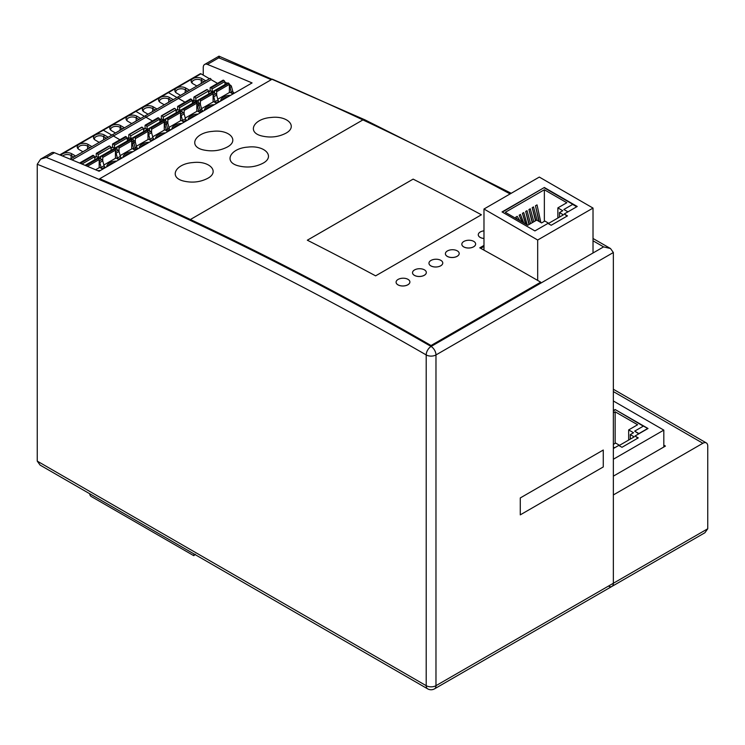 <?xml version="1.0" encoding="UTF-8"?>
<svg xmlns="http://www.w3.org/2000/svg" width="745" height="745" viewBox="0 0 745 745"><rect width="100%" height="100%" fill="white"/><g stroke="black" fill="none" stroke-linecap="round" stroke-linejoin="round"><path stroke-width="1.12" d="M613.359 391.581L702.87 443.266A6.901 3.986 -60 0 1 706.316 442.921A6.901 3.986 -60 0 1 707.75 446.078L707.75 528.764L613.359 583.261A6.901 3.986 60 0 1 611.934 586.417A6.901 3.986 -120 0 0 613.359 583.261L613.359 252.518L610.509 248.532L593.02 238.484M483.98 245.412L479.78 247.834A3683.019 2126.407 -120 0 1 540.721 282.178L540.777 283.147L431.085 346.472A6.901 3.986 120 0 0 426.205 354.937A6.901 3.986 0 0 0 435.974 354.937A6.901 3.986 -120 0 0 431.085 346.472A3682.451 2126.072 -120 0 0 190.45 220.473L190.394 219.505L362.908 119.908A3683.597 2126.733 -120 0 0 272.223 79.147L99.718 178.744A3683.597 2126.733 60 0 1 190.394 219.505A3683.019 2126.407 60 0 1 431.038 345.512L431.085 346.472A3682.451 2126.072 -120 0 0 46.292 157.428L54.432 152.725A6.901 3.986 -120 0 0 51.703 152.734L40.658 159.113L46.292 157.428M593.02 240.803A3682.451 2126.072 60 0 1 603.59 246.884L610.509 248.532M511.238 193.281L364.743 119.749L219.002 56.164L204.679 64.415A6.901 3.986 60 0 1 207.408 64.405A3682.451 2126.072 60 0 1 252.071 82.928L99.094 171.248A3682.451 2126.072 -120 0 0 54.432 152.725M219.468 58.212C219.039 55.605 218.816 55.475 218.797 57.831A3682.451 2126.072 60 0 1 271.282 79.687M203.245 75.124L203.245 67.581A6.901 3.986 60 0 1 204.679 64.415M427.639 688.836A6.901 6.901 0 0 0 434.54 688.836A6.901 3.986 -120 0 0 435.974 685.679A6.901 3.986 180 0 1 426.205 685.679A6.901 3.986 120 0 0 427.639 688.836L40.109 465.103L37.25 461.118L37.25 164.263L40.658 159.113M520.271 497.949L603.273 450.027L603.273 466.938L520.271 514.86L520.271 497.949L603.273 450.027L603.273 466.938L520.271 514.86L520.271 497.949M483.021 249.622L483.98 249.063M702.87 443.266L613.359 494.941L613.359 583.261L435.974 685.679L435.974 354.937L613.359 252.518M707.75 528.764L704.891 532.75L611.934 586.417A6.901 3.986 60 0 1 608.479 586.082M663.814 445.137L665.434 446.078L613.359 476.148M613.359 448.332L614.495 447.866M614.495 447.68L613.359 447.019M634.675 431.141L638.912 433.581L647.694 428.505L643.466 426.065L634.675 431.141L638.744 433.869M615.146 443.359L615.146 411.789L637.608 424.752L628.659 429.921L633.539 432.733L630.289 434.614L634.191 436.868L619.542 445.324L615.64 443.07L613.359 444.392M628.659 440.062L628.659 429.921M630.289 439.131L630.289 434.614M613.359 412.814L615.146 411.789M643.308 426.159L615.146 409.526L613.359 410.56M615.146 409.908L613.359 410.942M613.359 448.527L618.732 445.426L621.982 447.298L638.26 437.902L635.001 436.03L648.02 428.505L615.146 409.526M637.934 438.097L635.001 436.03M613.359 459.237L663.814 430.107L613.359 400.978M663.814 430.107L663.814 447.019M190.45 220.473L190.394 219.505L362.908 119.908A3683.019 2126.407 -120 0 1 510.111 193.933M203.422 149.922C187.88 146.514 194.65 132.684 212.437 131.39C229.386 129.174 239.853 140.433 227.262 147.044C219.971 150.797 212.018 151.757 203.422 149.922M207.632 178.372C200.144 182.199 192.061 183.065 183.382 180.998C168.454 177.31 175.42 163.76 192.843 162.578C209.727 160.445 220.157 171.797 207.632 178.372M262.883 163.276C255.135 167.206 246.819 168.025 237.953 165.735C223.239 161.767 230.447 148.227 247.889 147.1C264.997 144.996 275.566 156.618 262.883 163.276M285.754 133.281C278.276 137.099 270.193 137.974 261.523 135.897C246.614 132.21 253.57 118.678 270.984 117.496C287.849 115.363 298.27 126.706 285.754 133.281M99.774 179.713L99.718 178.744M483.98 238.465A6.901 3.874 178.7 0 1 478.271 234.796A6.901 3.874 178.7 0 1 483.98 230.838M483.98 238.502A6.901 3.874 178.7 0 1 478.271 234.833A6.901 3.874 178.7 0 1 478.271 234.815L478.271 234.833M473.615 246.781A6.901 3.874 178.7 0 1 466.137 247.75A6.901 3.874 178.7 0 1 461.835 244.286A6.901 3.874 178.7 0 1 468.642 240.244A6.901 3.874 178.7 0 1 475.636 243.96A6.901 3.874 178.7 0 1 473.615 246.781M475.636 243.96L475.645 243.997A6.901 3.874 178.7 0 1 475.645 243.997A6.901 3.874 178.7 0 1 473.615 246.819A6.901 3.874 178.7 0 1 466.137 247.796A6.901 3.874 178.7 0 1 461.835 244.323A6.901 3.874 178.7 0 1 461.835 244.304L461.835 244.286M457.179 256.271A6.901 3.874 178.7 0 1 449.701 257.239A6.901 3.874 178.7 0 1 445.398 253.775A6.901 3.874 178.7 0 1 452.206 249.733A6.901 3.874 178.7 0 1 459.199 253.449A6.901 3.874 178.7 0 1 457.179 256.271M459.199 253.449L459.199 253.486A6.901 3.874 178.7 0 1 459.199 253.486A6.901 3.874 178.7 0 1 457.179 256.308A6.901 3.874 178.7 0 1 449.701 257.286A6.901 3.874 178.7 0 1 445.398 253.812A6.901 3.874 178.7 0 1 445.398 253.794L445.398 253.775M442.763 262.976L442.763 262.938A6.901 3.874 178.7 0 1 442.763 262.976A6.901 3.874 178.7 0 1 440.742 265.797A6.901 3.874 178.7 0 1 433.264 266.738A6.901 3.874 178.7 0 1 428.962 263.264A6.901 3.874 178.7 0 1 435.769 259.232A6.901 3.874 178.7 0 1 442.763 262.938A6.901 3.874 178.7 0 1 440.742 265.76A6.901 3.874 178.7 0 1 433.264 266.775A6.901 3.874 178.7 0 1 428.962 263.302A6.901 3.874 178.7 0 1 428.962 263.283L428.962 263.302M424.305 275.25A6.901 3.874 178.7 0 1 416.828 276.227A6.901 3.874 178.7 0 1 412.525 272.754A6.901 3.874 178.7 0 1 419.333 268.721A6.901 3.874 178.7 0 1 426.326 272.428A6.901 3.874 178.7 0 1 424.305 275.25M426.326 272.465L426.326 272.428A6.901 3.874 178.7 0 1 426.326 272.465A6.901 3.874 178.7 0 1 424.305 275.296A6.901 3.874 178.7 0 1 416.828 276.265A6.901 3.874 178.7 0 1 412.525 272.791A6.901 3.874 178.7 0 1 412.525 272.772L412.525 272.791M407.869 284.739A6.901 3.874 178.7 0 1 400.391 285.717A6.901 3.874 178.7 0 1 396.089 282.243A6.901 3.874 178.7 0 1 402.896 278.211A6.901 3.874 178.7 0 1 409.89 281.917A6.901 3.874 178.7 0 1 407.869 284.739M409.89 281.917L409.89 281.955A6.901 3.874 178.7 0 1 409.89 281.955A6.901 3.874 178.7 0 1 407.869 284.786A6.901 3.874 178.7 0 1 400.391 285.754A6.901 3.874 178.7 0 1 396.089 282.281A6.901 3.874 178.7 0 1 396.089 282.262L396.089 282.281M307.34 240.207L307.34 240.207A3683.597 2126.733 60 0 1 375.62 275.855L375.62 275.855A3683.019 2126.407 -120 0 0 307.331 240.197L413.121 179.126A3683.019 2126.407 60 0 1 481.4 214.784L375.62 275.855L481.4 214.784A3683.597 2126.733 -120 0 0 413.13 179.126L307.34 240.207M483.98 246.409L480.665 248.318M540.721 282.178L431.038 345.512M567.96 211.831L563.881 209.485L572.672 204.409L576.742 206.765L572.672 204.419L563.881 209.485L567.951 211.841M544.353 189.761L566.815 202.724L557.865 207.892L562.745 210.714L559.495 212.586L563.397 214.839L548.748 223.304L544.846 221.042L541.587 222.923L536.707 220.101L527.758 225.269L505.296 212.306L544.353 189.761L544.353 221.33M557.865 218.043L557.865 207.892M559.495 217.102L559.495 212.586M515.875 217.531L517.635 219.43M519.926 220.753L517.188 216.339L515.875 217.102M521.966 221.926L519.144 215.212L522.292 222.122M523.763 222.969L520.457 214.458L519.144 215.212M525.56 224.003L522.413 213.331L525.886 224.189M527.292 225.009L523.726 212.567L522.413 213.331M528.969 224.571L525.681 211.44L529.276 224.394M530.589 223.64L526.994 210.677L525.681 211.44M532.237 222.69L528.941 209.55L532.545 222.513M533.858 221.749L530.263 208.796L528.941 209.55M535.506 220.799L532.209 207.669L535.813 220.622M537.154 220.362L533.522 206.905L532.209 207.669M538.896 221.367L535.478 205.778L539.222 221.554M540.851 222.504L537.033 204.884L535.478 205.778M544.353 187.498L502.046 211.934L534.919 230.913L547.938 223.398L551.188 225.269L567.466 215.873L564.207 214.001L577.226 206.477L544.353 187.498L502.372 212.12M567.141 216.069L564.207 214.001M576.909 206.672L544.353 187.88M593.02 208.078L539.315 177.068L483.98 209.019L537.685 240.02L593.02 208.078L593.02 252.983M537.685 240.02L537.685 280.427M483.98 209.019L483.98 250.143M163.248 120.625L150.555 127.954A1.155 0.661 -120 0 0 149.978 127.898L162.671 120.569A1.155 0.661 -120 0 1 163.248 120.625L163.621 120.839A0.922 0.531 -120 0 1 164.273 121.966L164.273 130.142M164.273 121.966L151.58 129.295L151.58 132.657A1.378 0.801 -120 0 0 150.658 131.399L147.994 132.936M209.485 78.728L200.973 73.811L168.417 92.603L176.938 97.52L168.417 92.603L135.869 111.396L144.39 116.313L135.869 111.396A1.378 0.801 -120 0 0 135.18 111.331L59.74 154.886M217.54 83.384L211.058 79.641L178.511 98.433L184.993 102.177L178.511 98.433L145.964 117.226L152.446 120.969L145.964 117.226A0.922 0.531 -120 0 0 144.847 116.052L70.188 159.16M159.737 120.168L160.287 119.852A1.378 0.801 60 0 0 159.663 119.749A1.378 0.801 60 0 1 160.287 119.852L162.093 120.895L160.287 119.852L161.749 119.004L166.936 122.003L164.273 123.54M179.517 111.228L166.824 118.557A1.155 0.661 -120 0 0 166.247 118.502L178.949 111.173A1.155 0.661 -120 0 1 179.517 111.228L179.89 111.443A0.922 0.531 -120 0 1 180.541 112.57L167.849 119.898L167.849 123.26L166.386 124.117A1.378 0.801 -120 0 0 165.474 122.85L164.273 122.152L165.474 122.85A1.378 0.801 -120 0 1 166.386 124.117L167.7 129.025A1.378 0.801 -120 0 0 168.612 130.3L167.15 131.148L164.841 129.816L152.688 136.829M169.32 130.71L168.612 130.3L169.32 130.71M160.073 122.068A1.378 0.801 -120 0 1 160.063 122.04L159.579 119.247A1.155 0.661 -120 0 0 158.787 118.045L158.415 117.831A0.922 0.531 -120 0 0 157.949 117.785L145.256 125.113A0.922 0.531 -120 0 0 145.07 125.533L145.07 128.27M136.195 120.979L136.195 117.868A5.411 3.12 0 0 0 128.55 117.868A5.411 3.12 0 0 0 126.967 120.075A5.411 3.12 0 0 0 127.116 120.802M166.237 129.872L164.924 124.964L166.386 124.117L167.7 129.025L166.237 129.872A1.378 0.801 -120 0 0 167.15 131.148M164.924 124.964A1.378 0.801 -120 0 0 164.273 123.884M160.631 121.742L159.942 121.351M131.725 123.568L127.898 121.361A6.332 3.651 0 0 1 126.594 120.262A6.332 3.651 0 0 1 127.898 116.192A6.332 3.651 0 0 1 136.847 116.192L140.675 118.399L131.725 123.568M128.987 134.51L141.68 127.181A0.922 0.531 -120 0 1 142.137 127.227L129.444 134.556A0.922 0.531 -120 0 0 128.792 134.929L128.792 137.667M147.994 139.538L147.994 131.362A0.922 0.531 -120 0 0 147.342 130.235L134.649 137.564A0.922 0.531 -120 0 1 135.301 138.691L135.301 142.053A1.378 0.801 -120 0 0 134.389 140.796L131.725 142.332M142.509 127.442A1.155 0.661 -120 0 1 143.31 128.643L143.785 131.437A1.378 0.801 -120 0 0 143.794 131.465L131.092 138.756A1.378 0.801 -120 0 0 131.129 138.915M143.31 128.643L130.608 135.972L131.092 138.756M132.964 139.976A1.378 0.801 -120 0 0 133.001 139.864L133.485 137.629A1.155 0.661 -120 0 1 133.7 137.294A1.155 0.661 -120 0 1 134.277 137.35L134.649 137.564M147.342 130.235L146.97 130.021A1.155 0.661 -120 0 0 146.392 129.965L133.7 137.294M149.242 130.58A1.378 0.801 -120 0 0 149.279 130.468L149.754 128.233A1.155 0.661 -120 0 1 149.978 127.898M200.973 73.811A1.378 0.801 -120 0 0 200.275 73.746L167.727 92.538A1.378 0.801 -120 0 1 168.417 92.603A1.378 0.801 -120 0 0 167.727 92.538L135.18 111.331A1.378 0.801 -120 0 1 135.869 111.396L103.322 130.189L111.843 135.106L103.322 130.189A1.378 0.801 -120 0 0 102.633 130.124A1.378 0.801 -120 0 1 103.322 130.189L60.215 155.072M136.847 116.192L136.195 117.868L138.896 119.424M136.614 146.979L133.681 148.665L132.377 143.757L133.839 142.91A1.378 0.801 -120 0 0 132.927 141.643L131.725 140.945L132.927 141.643A1.378 0.801 -120 0 1 133.839 142.91L135.152 147.817A1.378 0.801 -120 0 0 136.065 149.093L137.536 148.246A1.378 0.801 -120 0 1 136.614 146.979L135.301 142.062L133.839 142.91L135.152 147.817A1.378 0.801 -120 0 0 136.065 149.093L136.773 149.494L136.065 149.093L134.603 149.941L132.293 148.6L120.141 155.621M127.19 138.961L127.74 138.644A1.378 0.801 60 0 0 127.116 138.542A1.378 0.801 60 0 1 127.74 138.644L129.546 139.688L127.74 138.644L129.202 137.797L134.389 140.796M211.058 79.641A0.922 0.531 -120 0 0 209.95 78.467L177.403 97.26A0.922 0.531 -120 0 1 178.511 98.433A0.922 0.531 -120 0 0 177.403 97.26L144.847 116.052A0.922 0.531 -120 0 1 145.964 117.226L113.417 136.009L119.898 139.753L113.417 136.009A0.922 0.531 -120 0 0 112.299 134.845A0.922 0.531 -120 0 1 113.417 136.009L72.023 159.914M130.608 135.972A1.155 0.661 -120 0 0 129.816 134.77M136.419 146.225L148.562 139.213L150.881 140.544A1.378 0.801 -120 0 1 149.959 139.268L148.646 134.361A1.378 0.801 -120 0 0 147.994 133.281M124.396 127.795L115.447 132.964L111.62 130.748A6.332 3.651 0 0 1 110.325 129.658A6.332 3.651 0 0 1 111.62 125.588A6.332 3.651 0 0 1 120.578 125.588L124.396 127.795M122.618 128.82L119.926 127.265A5.411 3.12 0 0 0 112.272 127.265A5.411 3.12 0 0 0 110.688 129.472A5.411 3.12 0 0 0 110.837 130.198M151.58 129.295A0.922 0.531 -120 0 0 150.928 128.168L150.555 127.954M159.579 119.247L146.886 126.575L147.37 129.369A1.378 0.801 -120 0 0 147.398 129.518M158.415 117.831L146.095 125.374A1.155 0.661 -120 0 1 146.886 126.575M145.722 125.16A0.922 0.531 -120 0 0 145.256 125.113M143.394 129.136L144.781 128.336A1.378 0.801 60 0 1 145.471 128.401L150.658 131.399M148.646 134.361L151.58 132.666L152.893 137.583A1.378 0.801 -120 0 0 153.805 138.849L150.881 140.544M143.673 130.748L144.353 131.139M127.116 138.533L128.513 137.732A1.378 0.801 60 0 1 129.202 137.797M195.795 101.832L183.102 109.161A1.155 0.661 -120 0 0 182.525 109.105L195.218 101.776A1.155 0.661 -120 0 1 195.795 101.832L196.168 102.046A0.922 0.531 -120 0 1 196.82 103.173L196.82 111.35M196.82 103.173L184.127 110.502L184.127 113.864M192.285 101.376L192.834 101.059A1.378 0.801 60 0 0 192.219 100.957A1.378 0.801 60 0 1 192.834 101.059L194.641 102.112L192.834 101.059L194.296 100.212L199.483 103.21L196.82 104.747M212.074 92.436L199.371 99.765A1.155 0.661 -120 0 0 198.803 99.709L211.496 92.38A1.155 0.661 -120 0 1 212.074 92.436L212.446 92.65A0.922 0.531 -120 0 1 213.098 93.777L200.396 101.106L200.396 104.468L198.934 105.324A1.378 0.801 -120 0 0 198.021 104.058L196.82 103.359L198.021 104.058A1.378 0.801 -120 0 1 198.934 105.324L200.247 110.241A1.378 0.801 -120 0 0 201.169 111.508L199.697 112.355L197.388 111.024L185.235 118.036M201.867 111.918L201.169 111.508L201.867 111.918M192.62 103.276A1.378 0.801 -120 0 1 192.61 103.248L192.126 100.454A1.155 0.661 -120 0 0 191.335 99.253L190.962 99.038A0.922 0.531 -120 0 0 190.496 98.992L177.804 106.321A0.922 0.531 -120 0 0 177.617 106.749L177.617 109.478M168.743 102.186L168.743 99.076A5.411 3.12 0 0 0 161.097 99.076A5.411 3.12 0 0 0 159.514 101.283A5.411 3.12 0 0 0 159.663 102.018M198.785 111.08L197.472 106.172L198.934 105.324L200.247 110.241L198.785 111.08A1.378 0.801 -120 0 0 199.697 112.355M197.472 106.172A1.378 0.801 -120 0 0 196.82 105.092M193.179 102.95L192.489 102.559M164.273 104.775L160.445 102.568A6.332 3.651 0 0 1 159.141 101.469A6.332 3.651 0 0 1 160.445 97.399A6.332 3.651 0 0 1 169.394 97.399L173.222 99.606L164.273 104.775M161.535 115.717L174.228 108.388A0.922 0.531 -120 0 1 174.684 108.435L161.991 115.764A0.922 0.531 -120 0 0 161.339 116.145L161.339 118.874M167.849 119.898A0.922 0.531 -120 0 0 167.197 118.772L166.824 118.557M175.056 108.649A1.155 0.661 -120 0 1 175.857 109.85L176.332 112.644A1.378 0.801 -120 0 0 176.342 112.672M175.857 109.85L163.164 117.179L163.639 119.973A1.378 0.801 -120 0 0 163.677 120.122M165.52 121.184A1.378 0.801 -120 0 0 165.548 121.072L166.033 118.837A1.155 0.661 -120 0 1 166.247 118.502M181.789 111.787A1.378 0.801 -120 0 0 181.827 111.675L182.311 109.441A1.155 0.661 -120 0 1 182.525 109.105M169.394 97.399L168.743 99.076L171.443 100.631M167.7 129.025A1.378 0.801 -120 0 0 168.612 130.3L170.083 129.453A1.378 0.801 -120 0 1 169.162 128.187L167.7 129.025M163.164 117.179A1.155 0.661 -120 0 0 162.363 115.978M168.966 127.432L181.119 120.42L183.428 121.752A1.378 0.801 -120 0 1 182.506 120.476L181.203 115.568A1.378 0.801 -120 0 0 180.541 114.488M156.944 109.003L147.994 114.171L144.176 111.964A6.332 3.651 0 0 1 142.872 110.865A6.332 3.651 0 0 1 144.176 106.796A6.332 3.651 0 0 1 153.125 106.796L156.944 109.003M155.165 110.027L152.474 108.472A5.411 3.12 0 0 0 144.819 108.472A5.411 3.12 0 0 0 143.236 110.679A5.411 3.12 0 0 0 143.394 111.415M184.127 110.502A0.922 0.531 -120 0 0 183.475 109.375L183.102 109.161M192.126 100.454L179.433 107.783L179.917 110.577A1.378 0.801 -120 0 0 179.945 110.726M190.962 99.038L178.642 106.582A1.155 0.661 -120 0 1 179.433 107.783M178.269 106.367A0.922 0.531 -120 0 0 177.804 106.321M175.941 110.344L177.329 109.543A1.378 0.801 60 0 1 178.027 109.608L183.214 112.607L180.541 114.143M183.428 121.752L186.352 120.057A1.378 0.801 -120 0 1 185.44 118.79L184.127 113.883A1.378 0.801 -120 0 0 183.214 112.607M176.22 111.955L176.91 112.346M180.541 112.57L180.541 120.746M159.663 119.74L161.06 118.939A1.378 0.801 60 0 1 161.749 119.004M169.162 128.187L167.858 123.27A1.378 0.801 -120 0 0 166.936 122.003M228.343 83.04L215.65 90.369A1.155 0.661 -120 0 0 215.072 90.313L227.765 82.984A1.155 0.661 -120 0 1 228.343 83.04L228.715 83.254A0.922 0.531 -120 0 1 229.367 84.381L229.367 92.557M229.367 84.381L216.674 91.71L216.674 95.071A1.378 0.801 -120 0 0 215.761 93.814L213.098 95.351M224.767 82.164A1.378 0.801 60 0 1 225.381 82.267L227.197 83.319M229.367 84.567L230.568 85.265L229.367 85.954M234.414 93.125L233.716 92.715A1.378 0.801 -120 0 1 232.794 91.449L231.49 86.532A1.378 0.801 -120 0 0 230.568 85.265M224.673 81.661L211.98 88.99L212.465 91.784L225.158 84.455A1.378 0.801 -120 0 0 225.167 84.483L224.673 81.661A1.155 0.661 -120 0 0 223.882 80.46L223.509 80.246A0.922 0.531 -120 0 0 223.053 80.199L210.351 87.528A0.922 0.531 -120 0 0 210.165 87.957L210.165 90.685M201.299 83.393L201.299 80.283A5.411 3.12 -0 0 0 193.644 80.283A5.411 3.12 -0 0 0 192.061 82.49A5.411 3.12 -0 0 0 192.21 83.226M217.782 99.243L229.935 92.231L232.244 93.563A1.378 0.801 -120 0 1 231.332 92.287L230.019 87.379A1.378 0.801 -120 0 0 229.367 86.308M225.726 84.157L225.037 83.766M196.82 85.982L192.992 83.775A6.332 3.651 -0 0 1 191.689 82.676A6.332 3.651 -0 0 1 192.992 78.607A6.332 3.651 -0 0 1 201.942 78.607L205.769 80.814L196.82 85.982M194.082 96.924L206.775 89.596A0.922 0.531 -120 0 1 207.231 89.642L194.538 96.971A0.922 0.531 -120 0 0 193.886 97.353L193.886 100.081M200.396 101.106A0.922 0.531 -120 0 0 199.753 99.979L199.371 99.765M207.604 89.856A1.155 0.661 -120 0 1 208.404 91.058L208.889 93.851A1.378 0.801 -120 0 0 208.889 93.879L196.196 101.18A1.378 0.801 -120 0 0 196.224 101.329M208.404 91.058L195.712 98.387L196.196 101.18M198.068 102.391A1.378 0.801 -120 0 0 198.096 102.279L198.58 100.044A1.155 0.661 -120 0 1 198.803 99.709M214.337 92.995A1.378 0.801 -120 0 0 214.374 92.883L214.858 90.648A1.155 0.661 -120 0 1 215.072 90.313M201.942 78.607L201.299 80.283L203.99 81.838M200.247 110.241A1.378 0.801 -120 0 0 201.169 111.508L202.631 110.66A1.378 0.801 -120 0 1 201.709 109.394L200.247 110.241M195.712 98.387A1.155 0.661 -120 0 0 194.911 97.185M201.513 108.64L213.666 101.627L215.975 102.959A1.378 0.801 -120 0 1 215.054 101.683L213.75 96.776A1.378 0.801 -120 0 0 213.098 95.705M189.5 90.21L180.541 95.379L176.723 93.172A6.332 3.651 -0 0 1 175.42 92.073A6.332 3.651 -0 0 1 176.723 88.003A6.332 3.651 -0 0 1 185.673 88.003L189.5 90.21M187.721 91.235L185.021 89.679A5.411 3.12 -0 0 0 177.375 89.679A5.411 3.12 -0 0 0 175.783 91.886A5.411 3.12 -0 0 0 175.941 92.622M216.674 91.71A0.922 0.531 -120 0 0 216.022 90.583L215.65 90.369M223.509 80.246L211.189 87.789A1.155 0.661 -120 0 1 211.98 88.99M210.816 87.575A0.922 0.531 -120 0 0 210.351 87.528M208.488 91.551L209.885 90.75A1.378 0.801 60 0 1 210.574 90.816L215.761 93.814M213.75 96.776L216.674 95.09L217.987 99.998A1.378 0.801 -120 0 0 218.9 101.264L215.975 102.959M208.768 93.162L209.457 93.553M213.098 93.777L213.098 101.953M192.21 100.948L193.607 100.147A1.378 0.801 60 0 1 194.296 100.212M201.709 109.394L200.405 104.486A1.378 0.801 -120 0 0 199.483 103.21M127.516 140.861A1.378 0.801 -120 0 1 127.516 140.824L127.032 138.039A1.155 0.661 -120 0 0 126.24 136.838L125.868 136.624A0.922 0.531 -120 0 0 125.402 136.577L112.709 143.906A0.922 0.531 -120 0 0 112.523 144.325L112.523 147.063M131.725 148.935L131.725 140.758A0.922 0.531 -120 0 0 131.073 139.632L130.701 139.417A1.155 0.661 -120 0 0 130.124 139.362L117.431 146.691A1.155 0.661 -120 0 0 117.207 147.026L116.723 149.261A1.378 0.801 -120 0 1 116.695 149.373M133.681 148.665A1.378 0.801 -120 0 0 134.603 149.941M132.377 143.757A1.378 0.801 -120 0 0 131.725 142.677M128.084 140.535L127.395 140.144M111.247 150.257A1.378 0.801 -120 0 1 111.238 150.22L110.754 147.426L98.061 154.755L98.545 157.549A1.378 0.801 -120 0 0 98.582 157.707M94.848 158.927L95.537 159.328M94.568 157.325L95.956 156.525A1.378 0.801 60 0 1 96.654 156.59L101.841 159.588L99.178 161.125M85.107 165.353L97.576 158.154A1.155 0.661 -120 0 1 98.154 158.21L98.526 158.424A0.922 0.531 -120 0 1 99.178 159.551L99.178 167.727M95.351 134.975A6.332 3.651 0 0 0 94.047 139.054A6.332 3.651 0 0 0 95.351 140.144L99.178 142.36L108.127 137.192L104.3 134.975A6.332 3.651 0 0 0 95.351 134.975M103.648 139.771L103.648 136.661A5.411 3.12 0 0 0 96.003 136.661A5.411 3.12 0 0 0 94.419 138.868A5.411 3.12 0 0 0 94.568 139.594M104.3 134.975L103.648 136.661L106.349 138.216M114.423 148.814L101.73 156.143A1.155 0.661 -120 0 0 101.152 156.087L113.845 148.758A1.155 0.661 -120 0 1 114.423 148.814L114.795 149.028A0.922 0.531 -120 0 1 115.447 150.155L115.447 158.331M115.447 150.155L102.754 157.484L102.754 160.846M81.736 163.947A1.155 0.661 -120 0 0 80.991 162.959L80.618 162.745A0.922 0.531 -120 0 0 79.966 163.118L79.966 163.211M82.9 151.747L79.072 149.54A6.332 3.651 0 0 1 77.769 148.451A6.332 3.651 0 0 1 79.072 144.372A6.332 3.651 0 0 1 88.022 144.372L91.849 146.588L82.9 151.747M102.754 160.855L99.83 162.55L101.134 167.457A1.378 0.801 -120 0 0 102.056 168.733L104.98 167.038A1.378 0.801 -120 0 1 104.067 165.763L102.754 160.855A1.378 0.801 -120 0 0 101.841 159.588M99.83 162.55A1.378 0.801 -120 0 0 99.178 161.469M131.725 140.758L119.032 148.087L119.032 151.449A1.378 0.801 -120 0 0 118.11 150.192L115.447 151.729M119.032 148.087A0.922 0.531 -120 0 0 118.381 146.961L118.008 146.746A1.155 0.661 -120 0 0 117.431 146.691M94.969 159.654A1.378 0.801 -120 0 1 94.969 159.616L94.485 156.823A1.155 0.661 -120 0 0 93.684 155.631L80.991 162.959M127.032 138.039L114.339 145.359L114.823 148.153A1.378 0.801 -120 0 0 114.851 148.311M125.868 136.624L113.547 144.167A1.155 0.661 -120 0 1 114.339 145.359M110.847 147.929L112.234 147.128A1.378 0.801 60 0 1 112.923 147.193L118.11 150.192M116.099 153.153L119.032 151.458L120.336 156.375A1.378 0.801 -120 0 0 121.258 157.642L118.325 159.337A1.378 0.801 -120 0 1 117.412 158.061L116.099 153.153A1.378 0.801 -120 0 0 115.447 152.073M111.117 149.531L111.806 149.931M103.862 165.017L116.015 157.996L118.325 159.337M100.417 158.769A1.378 0.801 -120 0 0 100.454 158.657L100.938 156.422A1.155 0.661 -120 0 1 101.152 156.087M96.431 153.302L109.133 145.973A0.922 0.531 -120 0 1 109.59 146.02L96.897 153.349A0.922 0.531 -120 0 0 96.245 153.721L96.245 156.459M109.59 146.02L97.269 153.563A1.155 0.661 -120 0 1 98.061 154.755M110.754 147.426A1.155 0.661 -120 0 0 109.962 146.234M90.07 147.612L87.379 146.057A5.411 3.12 0 0 0 79.724 146.057A5.411 3.12 0 0 0 78.141 148.264A5.411 3.12 0 0 0 78.29 148.991M73.802 157.009L71.101 155.454L71.753 153.768L75.58 155.984L70.123 159.132M71.753 153.768A6.332 3.651 0 0 0 62.803 153.768A6.332 3.651 0 0 0 61.146 155.454M71.101 158.564L71.101 155.454A5.411 3.12 0 0 0 63.455 155.454A5.411 3.12 0 0 0 62.627 156.059M95.621 169.776L99.746 167.392L102.056 168.733M102.754 157.484A0.922 0.531 -120 0 0 102.102 156.357L101.73 156.143M80.162 162.699L92.855 155.37A0.922 0.531 -120 0 1 93.311 155.416L93.684 155.631M89.707 493.73A6.901 3.986 120 0 0 91.114 496.412L193.737 555.658L195.022 554.541M193.942 554.625C193.309 556.105 193.765 555.966 195.302 554.233M207.408 64.405L218.797 57.831M603.59 246.884L431.085 346.472M37.25 164.263A3675.541 2122.086 60 0 1 426.205 354.937L426.205 685.679L37.25 461.118M142.137 127.227L129.444 134.556M147.994 131.362L135.301 138.691M146.97 130.021L134.277 137.35M165.53 132.889A10.123 5.848 0 0 0 159.179 134.249A10.123 5.848 0 0 0 158.489 134.603A10.123 5.848 0 0 0 155.528 138.663M149.261 142.286A10.123 5.848 0 0 0 142.9 143.645A10.123 5.848 0 0 0 142.221 143.999A10.123 5.848 0 0 0 139.25 148.059M162.885 134.426A9.21 5.317 0 0 0 159.83 135.376A9.21 5.317 0 0 0 159.141 135.73A9.21 5.317 0 0 0 156.878 137.89M119.926 130.375L120.578 125.588M163.621 120.839L150.928 128.168M160.063 122.04L147.37 129.369M158.787 118.045L146.095 125.374M152.893 137.583L149.959 139.268M143.468 129.565L145.471 128.401M146.607 143.813A9.21 5.317 0 0 0 142.872 145.126A9.21 5.317 0 0 0 140.6 147.286M174.684 108.435L161.991 115.764M179.89 111.443L167.197 118.772M176.332 112.644L163.639 119.973M198.077 114.097A10.123 5.848 0 0 0 191.726 115.456A10.123 5.848 0 0 0 191.046 115.81A10.123 5.848 0 0 0 188.075 119.88M181.808 123.493A10.123 5.848 0 0 0 175.448 124.853A10.123 5.848 0 0 0 174.768 125.207A10.123 5.848 0 0 0 171.806 129.276M195.432 115.633A9.21 5.317 0 0 0 192.378 116.583A9.21 5.317 0 0 0 191.689 116.937A9.21 5.317 0 0 0 189.426 119.098M152.474 111.582L153.125 106.796M196.168 102.046L183.475 109.375M192.61 103.248L179.917 110.577M191.335 99.253L178.642 106.582M185.44 118.79L182.506 120.476M176.016 110.772L178.027 109.608M184.127 113.883L181.203 115.568M179.154 125.03A9.21 5.317 0 0 0 175.42 126.333A9.21 5.317 0 0 0 173.147 128.494M231.49 86.532L230.019 87.379M232.794 91.449L231.332 92.287M233.716 92.715L232.244 93.563M207.231 89.642L194.538 96.971M224.841 82.583L225.381 82.267M212.446 92.65L199.753 99.979M230.633 95.304A10.123 5.848 -0 0 0 224.273 96.664A10.123 5.848 -0 0 0 223.593 97.018A10.123 5.848 -0 0 0 220.622 101.087M214.355 104.7A10.123 5.848 -0 0 0 207.995 106.06A10.123 5.848 -0 0 0 207.315 106.414A10.123 5.848 -0 0 0 204.353 110.484M227.979 96.841A9.21 5.317 -0 0 0 224.925 97.791A9.21 5.317 -0 0 0 224.245 98.144A9.21 5.317 -0 0 0 221.973 100.305M185.021 92.79L185.673 88.003M228.715 83.254L216.022 90.583M223.882 80.46L211.189 87.789M217.987 99.998L215.054 101.683M208.563 91.98L210.574 90.816M211.701 106.237A9.21 5.317 -0 0 0 207.967 107.541A9.21 5.317 -0 0 0 205.695 109.701M111.238 150.22L98.545 157.549M94.643 157.754L96.654 156.59M99.178 159.551L87.435 166.331M130.338 153.209A9.21 5.317 0 0 0 126.594 154.522A9.21 5.317 0 0 0 124.322 156.683M132.983 151.682A10.123 5.848 0 0 0 126.622 153.042A10.123 5.848 0 0 0 125.942 153.395A10.123 5.848 0 0 0 122.981 157.456M131.073 139.632L118.381 146.961M130.701 139.417L118.008 146.746M94.485 156.823L81.978 164.049M127.516 140.824L114.823 148.153M126.24 136.838L113.547 144.167M120.336 156.375L117.412 158.061M110.921 148.357L112.923 147.193M87.379 149.168L88.022 144.372M98.526 158.424L85.926 165.697M94.969 159.616L85.07 165.334M98.154 158.21L85.489 165.511M104.067 165.763L101.134 167.457M116.704 161.078A10.123 5.848 0 0 0 109.673 162.792A10.123 5.848 0 0 0 106.703 166.852M114.059 162.606A9.21 5.317 0 0 0 110.325 163.919A9.21 5.317 0 0 0 108.053 166.079M100.435 170.475A10.123 5.848 0 0 0 97.791 170.698M114.795 149.028L102.102 156.357M93.311 155.416L80.618 162.745M611.934 586.417L434.54 688.836M613.359 389.253L706.316 442.921"/></g></svg>

